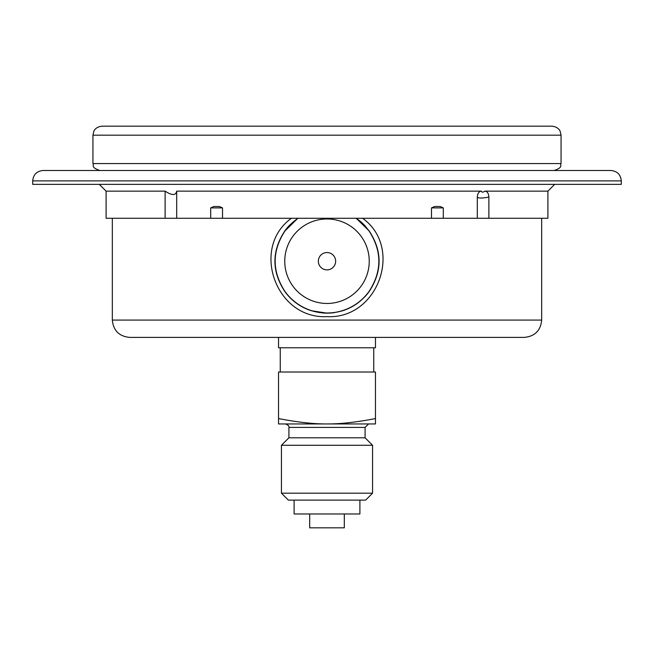 <?xml version="1.0" encoding="UTF-8"?>
<svg xmlns="http://www.w3.org/2000/svg" width="654" height="654" viewBox="0 0 654 654"><rect width="100%" height="100%" fill="white"/><g stroke="black" fill="none" stroke-linecap="round" stroke-linejoin="round"><path stroke-width="0.98" d="M92.942 135.182L561.058 135.182L560.135 131.225C560.2 131.225 558.622 126.892 552.05 126.181L101.95 126.181C95.378 126.892 93.8 131.225 93.865 131.225L92.942 135.182L92.942 163.574C94.274 165.625 90.399 167.211 99.866 170.498M541.667 218.281L541.667 320.076C540.637 330.589 534.866 336.36 524.353 337.39L129.647 337.39C119.126 336.36 113.363 330.589 112.333 320.076L541.667 320.076M291.422 218.289C250.188 247.833 275.996 319.422 327.033 316.618C378.004 319.43 403.78 247.735 362.594 218.273M443.306 207.898L443.306 218.281L431.485 218.281L431.485 207.898L443.306 207.898L440.191 206.509L434.681 206.509L431.485 207.898M222.515 207.898L219.319 206.509L213.809 206.509L210.694 207.898L222.515 207.898L222.515 218.281L431.485 218.281M222.515 218.281L210.694 218.281L210.694 207.898M176.694 218.281L165.119 218.281L165.119 191.148C172.01 195.62 175.861 195.62 176.694 191.148L176.694 218.281L210.694 218.281M165.119 191.148L106.103 191.148L106.103 218.281L165.119 218.281M488.881 197.067C488.579 193.249 487.246 191.279 484.876 191.148C482.824 192.48 481.696 192.48 481.499 191.148C479.047 191.287 477.641 193.257 477.306 197.067C478.131 198.342 481.99 198.342 488.873 197.067L488.881 218.281L547.897 218.281L547.897 191.148L554.69 184.354M488.881 218.281L477.306 218.281L477.306 197.067M443.306 218.281L477.306 218.281M344.315 513.97L344.315 527.819L309.685 527.819L309.685 513.97M355.94 218.281A51.78 51.78 0 0 1 369.052 231.001C382.099 251.128 382.099 271.263 369.052 291.431A51.78 51.78 0 0 1 284.948 291.431C271.901 271.304 271.901 251.161 284.948 231.001A51.78 51.78 0 0 1 298.061 218.281M375.47 337.39L375.47 347.773L278.53 347.773L278.53 337.39M365.087 427.405L288.913 427.405L288.913 437.796L365.087 437.796L365.087 427.405L368.545 423.947M278.53 418.568L278.53 423.947L375.47 423.947L375.47 372.012L278.53 372.012L278.53 418.568C297.48 422.239 313.634 424.029 327 423.947C340.366 424.029 356.52 422.239 375.47 418.568M281.433 493.19L288.357 500.114L365.643 500.114L372.567 493.19L281.433 493.19L281.433 445.276L372.567 445.276L372.567 493.19M294.104 500.114L294.104 513.97L359.896 513.97L359.896 500.114M176.694 191.148L481.499 191.148M484.876 191.148L547.897 191.148M32.7 180.888C33.313 174.577 36.779 171.119 43.09 170.498L610.91 170.498C617.221 171.119 620.687 174.577 621.3 180.888L32.7 180.888L32.7 184.354L621.3 184.354L621.3 180.888M106.103 191.148L99.31 184.354M335.657 261.216A8.657 8.657 0 0 1 326.959 269.873A8.657 8.657 0 0 1 318.343 261.126A8.657 8.657 0 0 1 327.041 252.558A8.657 8.657 0 0 1 335.657 261.216M364.924 296.703A51.936 51.936 0 0 0 369.175 291.521L369.052 291.431M289.975 224.796A51.936 51.936 0 0 0 284.825 230.911C271.623 251.169 271.623 271.377 284.825 291.521A51.936 51.936 0 0 0 308.574 309.775M322.896 312.988A51.936 51.936 0 0 0 334.423 312.62M341.625 311.051A51.936 51.936 0 0 0 357.248 303.431M284.809 291.512C291.537 300.742 300.366 307.151 311.296 310.715L327.016 313.152C309.416 312.686 295.355 305.475 284.817 291.521L284.948 291.431M297.783 218.281L284.948 231.001M369.052 231.001L369.167 230.919C382.386 251.062 382.386 271.263 369.175 291.521C358.654 305.467 344.601 312.686 327.033 313.152M365.382 226.227A51.936 51.936 0 0 0 356.226 218.281L369.208 230.952M284.825 230.911L297.799 218.273M284.76 260.791A42.24 42.24 0 0 1 340.399 221.158A42.24 42.24 0 0 1 361 286.28A42.24 42.24 0 0 1 284.76 260.791M561.058 135.182L561.058 163.574L92.942 163.574M112.333 218.281L112.333 320.076M288.913 427.405C289.338 426.089 288.185 424.936 285.455 423.947M288.913 437.796L281.433 445.276M365.087 437.796L372.567 445.276M373.745 372.012L373.745 347.773M280.255 372.012L280.255 347.773M561.058 163.574C559.726 165.625 563.601 167.211 554.134 170.498M327.016 313.152C344.642 312.661 358.703 305.443 369.191 291.504M369.199 230.96L356.242 218.281"/></g></svg>
